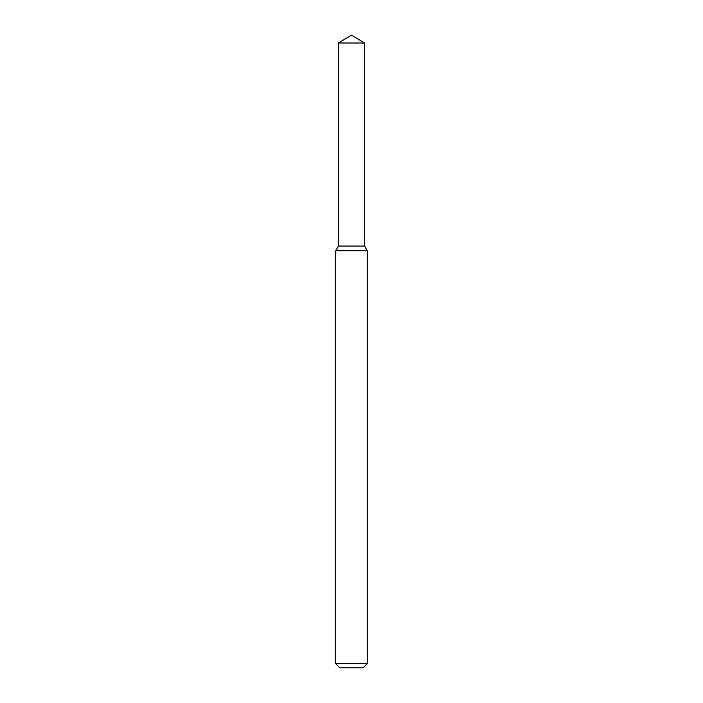 <?xml version="1.0" encoding="UTF-8"?>
<svg xmlns="http://www.w3.org/2000/svg" width="703" height="703" viewBox="0 0 703 703"><rect width="100%" height="100%" fill="white"/><g stroke="black" fill="none" stroke-linecap="round" stroke-linejoin="round"><path stroke-width="1.05" d="M338.424 43.006L338.424 246.05L364.576 246.05L367.317 250.795L335.683 250.795L338.424 246.05L364.576 246.05L364.576 43.006L338.424 43.006L351.5 35.15L364.576 43.006M367.317 663.632L363.099 667.85L339.901 667.85L335.683 663.632L367.317 663.632L367.317 250.795M335.683 663.632L335.683 250.795"/></g></svg>
